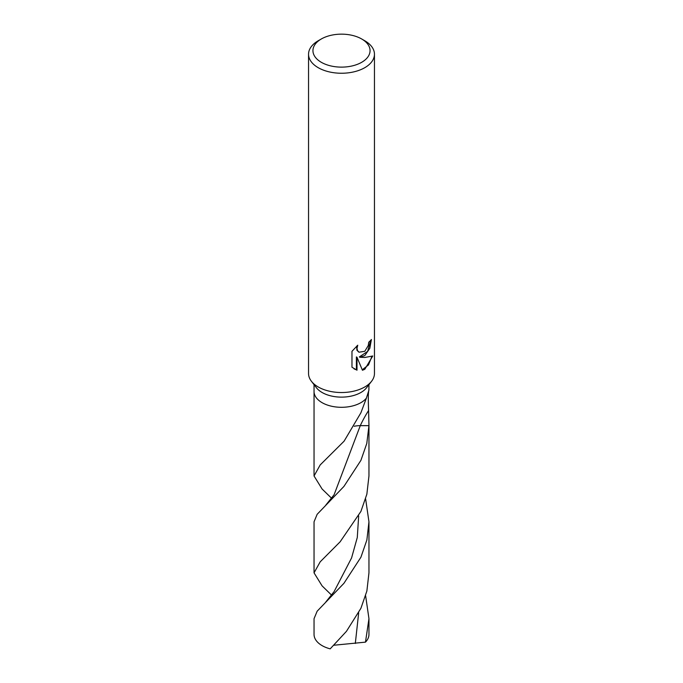 <?xml version="1.0" encoding="UTF-8"?>
<svg xmlns="http://www.w3.org/2000/svg" width="683" height="683" viewBox="0 0 683 683"><rect width="100%" height="100%" fill="white"/><g stroke="black" fill="none" stroke-linecap="round" stroke-linejoin="round"><path stroke-width="1.02" d="M361.691 38.982L364.799 40.775A32.955 19.022 180 0 1 374.455 54.222L374.455 373.507A32.955 19.022 180 0 1 371.578 381.276L366.566 387.748A27.457 15.854 180 0 1 360.914 392.486A27.457 15.854 180 0 1 316.434 387.748L311.422 381.276A32.955 19.022 180 0 1 308.545 373.507L308.545 54.222A32.955 19.022 180 0 1 318.201 40.775L321.309 38.982A28.558 16.486 180 0 1 361.691 38.982A28.558 16.486 180 0 1 361.691 62.298A28.558 16.486 180 0 1 321.309 62.298A28.558 16.486 180 0 1 321.309 38.982L318.201 40.775M314.043 384.657L314.043 425.125M331.707 498.368L322.086 488.994L314.043 475.974L320.199 464.927L344.095 441.175L360.914 412.763L366.387 398.146A27.457 15.854 180 0 1 360.914 402.654A27.457 15.854 180 0 1 331.929 406.308A27.457 15.854 180 0 1 314.112 392.614M371.578 381.276A32.955 19.022 180 0 1 364.799 386.962A32.955 19.022 180 0 1 311.422 381.276M364.799 355.57L359.924 357.269L364.799 357.482L372.747 355.988L364.799 369.298L362.442 370.254L357.004 357.286L357.004 370.195L351.976 367.241L351.976 351.318L357.747 345.214L356.987 348.339L357.542 350.635L359.053 352.206L364.799 351.293L368.274 345.53L368.752 342.2A32.955 19.022 0 0 0 371.407 339.494L369.836 348.287L364.799 355.57M374.455 54.222A32.955 19.022 180 0 1 364.799 67.677A32.955 19.022 180 0 1 328.89 71.8A32.955 19.022 180 0 1 308.545 54.222M370.758 340.254L367.616 351.395L359.326 356.927L359.924 357.269M358.771 352.018L356.936 350.285L356.646 346.196M354.076 368.897L356.398 369.844L356.398 356.936L357.004 357.286M362.263 369.802L368.487 364.935L371.928 356.389M356.398 369.844L357.004 370.195M360.914 402.654A27.457 15.854 180 0 0 366.387 398.146L368.888 390.275C368.231 392.093 368.128 398.838 368.589 410.509L368.957 425.654L366.788 443.455L360.914 460.359L343.925 486.433L317.143 514.325L314.043 521.803L314.043 572.858L320.19 561.827L340.143 541.79L360.914 511.413L366.865 494.159L368.957 475.974L368.957 424.348M368.957 384.657L368.888 390.275M365.627 595.781L368.957 618.687L365.473 642.14L333.842 645.239M330.196 648.85A27.457 15.854 180 0 1 314.043 634.405L314.043 618.687L317.16 611.191L343.916 583.325L360.914 557.234L366.873 539.988L368.957 521.803L368.957 572.858L366.873 591.034L360.914 608.288L346.443 631.331L330.196 648.85M365.627 498.889L368.957 521.803M368.957 618.687L368.957 634.405A27.457 15.854 180 0 1 365.473 642.14M331.707 595.243L322.086 585.869L314.043 572.858M354.221 426.252A18.304 10.569 180 0 1 360.274 425.654L368.957 425.654M368.589 410.509A119.32 94.928 98.2 0 0 360.274 425.654L334.107 494.731L325.757 505.181M358.677 612.83L355.314 643.454M358.669 515.955L357.286 537.512L351.566 557.96L334.089 591.623M359.062 352.206L358.464 351.865M314.043 424.348L314.043 475.974M320.199 464.935L320.737 464.363M334.098 591.615L325.791 602.03"/></g></svg>
